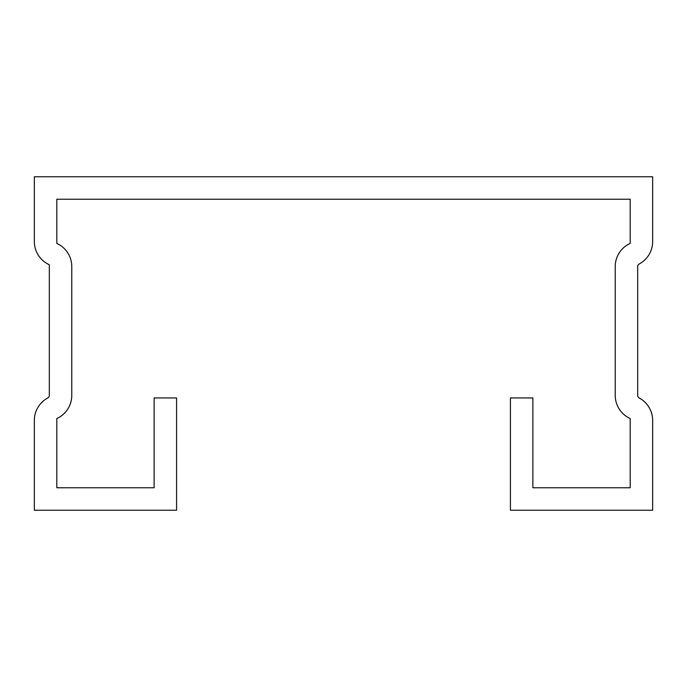 <?xml version="1.0" encoding="UTF-8"?>
<svg xmlns="http://www.w3.org/2000/svg" width="687" height="687" viewBox="0 0 687 687"><rect width="100%" height="100%" fill="white"/><g stroke="black" fill="none" stroke-linecap="round" stroke-linejoin="round"><path stroke-width="1.03" d="M630.194 418.546A25.453 25.453 0 0 1 615.226 395.351L615.226 266.599A25.453 25.453 0 0 1 630.194 243.404L630.194 199.23L56.806 199.23L56.806 243.404A25.453 25.453 0 0 1 71.774 266.599L71.774 395.351A25.453 25.453 0 0 1 56.806 418.546L56.806 487.77L154.12 487.77L154.12 397.945L176.576 397.945L176.576 510.226L34.35 510.226L34.35 420.401A25.453 25.453 0 0 1 47.747 397.988A2.997 2.997 0 0 0 49.318 395.351L49.318 264.744A25.453 25.453 0 0 1 34.35 241.549L34.35 176.774L652.65 176.774L652.65 241.549A25.453 25.453 0 0 1 639.254 263.963A2.997 2.997 0 0 0 637.682 266.599L637.682 395.351A2.997 2.997 0 0 0 639.254 397.988A25.453 25.453 0 0 1 652.65 420.401L652.65 510.226L510.424 510.226L510.424 397.945L532.88 397.945L532.88 487.77L630.194 487.77L630.194 418.546"/></g></svg>

